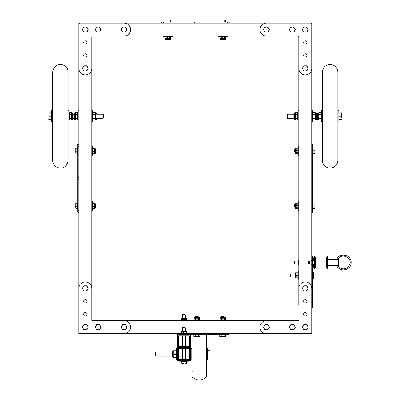 <?xml version="1.0" encoding="UTF-8"?>
<svg xmlns="http://www.w3.org/2000/svg" width="400" height="400" viewBox="0 0 400 400"><rect width="100%" height="100%" fill="white"/><g stroke="black" fill="none" stroke-linecap="round" stroke-linejoin="round"><path stroke-width="0.6" d="M298.79 37.08L298.79 68.395A6.47 6.47 0 0 0 305.26 74.865A6.47 6.47 0 0 0 311.73 68.395L311.73 24.14A1.035 1.035 0 0 0 310.695 23.105L266.435 23.105A6.47 6.47 0 0 0 259.965 29.575A6.47 6.47 0 0 0 266.435 36.045L297.755 36.045A1.035 1.035 0 0 1 298.79 37.08L298.79 52.22M298.79 68.415L298.79 304.56M229.17 333.675L229.17 334.71L191.385 334.71L191.385 333.675L190.35 333.675L311.73 333.675L311.73 288.38A6.47 6.47 0 0 0 305.26 281.91A6.47 6.47 0 0 0 298.79 288.38M215.265 23.105L311.73 23.105L311.73 24.135M311.73 68.415L311.73 167.575M311.73 170.94L311.73 176.725M311.73 180.09L311.73 185.875M311.73 189.24L311.73 195.025M311.73 198.39L311.73 256.03L312.765 256.03L312.765 301.325L311.73 301.325M312.765 268.97L311.73 268.97L311.73 288.365L311.73 256.03M184.45 23.105L78.8 23.105L78.8 24.135M78.8 68.415L78.8 158.425M78.8 161.79L78.8 167.575M78.8 170.94L78.8 176.725M78.8 180.09L78.8 185.875M78.8 189.24L78.8 288.365A6.47 6.47 0 0 1 85.27 281.91A6.47 6.47 0 0 1 91.745 288.38L91.745 68.415M91.745 304.56L91.745 319.705A1.035 1.035 0 0 0 92.78 320.735L124.095 320.735A6.47 6.47 0 0 1 130.565 327.205A6.47 6.47 0 0 1 124.095 333.675L79.84 333.675A1.035 1.035 0 0 1 78.8 332.64L78.8 333.675L190.35 333.675L190.35 334.71L177.41 334.71L177.41 333.675L177.41 360.59L190.35 360.59L190.35 347.65L177.41 347.65L190.35 347.65L190.35 333.675M91.745 37.08L91.745 68.395A6.47 6.47 0 0 1 85.27 74.865A6.47 6.47 0 0 1 78.8 68.395L78.8 24.14A1.035 1.035 0 0 1 79.84 23.105L124.095 23.105A6.47 6.47 0 0 1 130.565 29.575A6.47 6.47 0 0 1 124.095 36.045L92.78 36.045A1.035 1.035 0 0 0 91.745 37.08L91.745 52.22M91.745 320.735L298.79 320.735M298.79 319.7A1.035 1.035 0 0 1 297.755 320.735L266.435 320.735A6.47 6.47 0 0 0 259.965 327.205A6.47 6.47 0 0 0 266.435 333.675L310.695 333.675A1.035 1.035 0 0 0 311.73 332.64M303.575 314.265A1.68 1.68 0 0 0 306.1 315.72A1.68 1.68 0 0 0 306.1 312.805A1.68 1.68 0 0 0 303.575 314.265M303.575 301.325A1.68 1.68 0 0 0 306.1 302.78A1.68 1.68 0 0 0 306.1 299.865A1.68 1.68 0 0 0 303.575 301.325M78.8 332.64L78.8 288.38M91.745 319.7L91.745 288.38M86.955 314.265A1.68 1.68 0 0 1 84.43 315.72A1.68 1.68 0 0 1 84.43 312.805A1.68 1.68 0 0 1 86.955 314.265M86.955 301.325A1.68 1.68 0 0 1 84.43 302.78A1.68 1.68 0 0 1 84.43 299.865A1.68 1.68 0 0 1 86.955 301.325M87.86 288.38A2.59 2.59 0 0 0 83.03 287.09A2.59 2.59 0 0 0 85.27 290.97A2.59 2.59 0 0 0 87.86 288.38M87.515 287.09L88.26 288.38L86.765 290.97L83.78 290.97L82.285 288.38L83.78 285.795L86.765 285.795L87.515 287.09M263.85 327.205A2.59 2.59 0 0 0 268.68 328.495A2.59 2.59 0 0 0 266.435 324.615A2.59 2.59 0 0 0 263.85 327.205M264.195 328.495L263.45 327.205L264.945 324.615L267.93 324.615L269.425 327.205L267.93 329.79L264.945 329.79L264.195 328.495M302.67 288.38A2.59 2.59 0 0 0 307.5 289.675A2.59 2.59 0 0 0 305.26 285.795A2.59 2.59 0 0 0 302.67 288.38M303.015 289.675L302.27 288.38L303.765 285.795L306.75 285.795L308.245 288.38L306.75 290.97L303.765 290.97L303.015 289.675M126.68 327.205A2.59 2.59 0 0 0 121.85 325.91A2.59 2.59 0 0 0 124.095 329.79A2.59 2.59 0 0 0 126.68 327.205M126.335 325.91L127.08 327.205L125.59 329.79L122.6 329.79L121.105 327.205L122.6 324.615L125.59 324.615L126.335 325.91M87.86 327.205A2.59 2.59 0 0 0 83.03 325.91A2.59 2.59 0 0 0 85.27 329.79A2.59 2.59 0 0 0 87.86 327.205M87.515 325.91L88.26 327.205L86.765 329.79L83.78 329.79L82.285 327.205L83.78 324.615L86.765 324.615L87.515 325.91M302.67 327.205A2.59 2.59 0 0 0 307.5 328.495A2.59 2.59 0 0 0 305.26 324.615A2.59 2.59 0 0 0 302.67 327.205M303.015 328.495L302.27 327.205L303.765 324.615L306.75 324.615L308.245 327.205L306.75 329.79L303.765 329.79L303.015 328.495M289.73 327.205A2.59 2.59 0 0 0 294.56 328.495A2.59 2.59 0 0 0 292.32 324.615A2.59 2.59 0 0 0 289.73 327.205M290.075 328.495L289.33 327.205L290.825 324.615L293.81 324.615L295.305 327.205L293.81 329.79L290.825 329.79L290.075 328.495M100.8 327.205A2.59 2.59 0 0 0 95.97 325.91A2.59 2.59 0 0 0 98.215 329.79A2.59 2.59 0 0 0 100.8 327.205M100.455 325.91L101.2 327.205L99.705 329.79L96.72 329.79L95.225 327.205L96.72 324.615L99.705 324.615L100.455 325.91M303.575 42.515A1.68 1.68 0 0 1 306.1 41.06A1.68 1.68 0 0 1 306.1 43.975A1.68 1.68 0 0 1 303.575 42.515M303.575 55.455A1.68 1.68 0 0 1 306.1 54A1.68 1.68 0 0 1 306.1 56.915A1.68 1.68 0 0 1 303.575 55.455M86.955 42.515A1.68 1.68 0 0 0 84.43 41.06A1.68 1.68 0 0 0 84.43 43.975A1.68 1.68 0 0 0 86.955 42.515M86.955 55.455A1.68 1.68 0 0 0 84.43 54A1.68 1.68 0 0 0 84.43 56.915A1.68 1.68 0 0 0 86.955 55.455M187.815 23.105L193.6 23.105M196.965 23.105L202.75 23.105M206.115 23.105L211.9 23.105M91.745 36.045L298.79 36.045M289.73 29.575A2.59 2.59 0 0 0 294.56 30.87A2.59 2.59 0 0 0 292.32 26.99A2.59 2.59 0 0 0 289.73 29.575M290.075 30.87L289.33 29.575L290.825 26.99L293.81 26.99L295.305 29.575L293.81 32.165L290.825 32.165L290.075 30.87M263.85 29.575A2.59 2.59 0 0 0 268.68 30.87A2.59 2.59 0 0 0 266.435 26.99A2.59 2.59 0 0 0 263.85 29.575M264.195 30.87L263.45 29.575L264.945 26.99L267.93 26.99L269.425 29.575L267.93 32.165L264.945 32.165L264.195 30.87M302.67 68.395A2.59 2.59 0 0 0 307.5 69.69A2.59 2.59 0 0 0 305.26 65.81A2.59 2.59 0 0 0 302.67 68.395M303.015 69.69L302.27 68.395L303.765 65.81L306.75 65.81L308.245 68.395L306.75 70.985L303.765 70.985L303.015 69.69M302.67 29.575A2.59 2.59 0 0 0 307.5 30.87A2.59 2.59 0 0 0 305.26 26.99A2.59 2.59 0 0 0 302.67 29.575M303.015 30.87L302.27 29.575L303.765 26.99L306.75 26.99L308.245 29.575L306.75 32.165L303.765 32.165L303.015 30.87M87.86 29.575A2.59 2.59 0 0 0 83.03 28.28A2.59 2.59 0 0 0 85.27 32.165A2.59 2.59 0 0 0 87.86 29.575M87.515 28.28L88.26 29.575L86.765 32.165L83.78 32.165L82.285 29.575L83.78 26.99L86.765 26.99L87.515 28.28M126.68 29.575A2.59 2.59 0 0 0 121.85 28.28A2.59 2.59 0 0 0 124.095 32.165A2.59 2.59 0 0 0 126.68 29.575M126.335 28.28L127.08 29.575L125.59 32.165L122.6 32.165L121.105 29.575L122.6 26.99L125.59 26.99L126.335 28.28M100.8 29.575A2.59 2.59 0 0 0 95.97 28.28A2.59 2.59 0 0 0 98.215 32.165A2.59 2.59 0 0 0 100.8 29.575M100.455 28.28L101.2 29.575L99.705 32.165L96.72 32.165L95.225 29.575L96.72 26.99L99.705 26.99L100.455 28.28M87.86 68.395A2.59 2.59 0 0 0 83.03 67.105A2.59 2.59 0 0 0 85.27 70.985A2.59 2.59 0 0 0 87.86 68.395M87.515 67.105L88.26 68.395L86.765 70.985L83.78 70.985L82.285 68.395L83.78 65.81L86.765 65.81L87.515 67.105M194.55 23.105L194.55 22.07L227.31 22.07L227.31 23.105L163.255 23.105L163.255 22.07L161.36 22.07L161.36 23.105M194.55 22.07L163.255 22.07M227.31 22.07L229.205 22.07L229.205 23.105M170.33 20L168.5 20L170.33 20M166 20L168.5 20L166 20M164.945 20.14L164.945 21.965L170.72 21.965L170.51 20.03M167.06 21.965L167.06 20.14M169.945 21.965L169.945 20.14M166.28 39.775L169.385 39.775M166.28 39.87L166.595 40.185L169.065 40.185L169.385 39.87M163.175 36.045L163.175 36.665L172.49 36.665L172.49 36.045M170.015 36.99L170.015 38.58L170.51 38.685L170.51 36.885L165.015 36.99L165.53 36.665M169.05 39.775L166.105 39.775M169.675 36.99L169.675 38.58L170.015 38.58M167.325 36.99L167.325 38.58L169.675 38.58M166.86 36.99L166.86 38.58L167.325 38.58M165.14 36.99L165.14 38.58L166.86 38.58M165.015 36.99L165.14 38.58M170.51 38.685L165.015 38.58M169.355 39.775L165.68 39.775L165.245 39.34L170.415 39.34L169.355 39.775M225.235 20L223.405 20L225.235 20M220.905 20L223.405 20L220.905 20M219.845 20.14L219.845 21.965L225.62 21.965L225.41 20.03M221.96 21.965L221.96 20.14M224.845 21.965L224.845 20.14M221.18 39.775L224.285 39.775M221.18 39.87L221.5 40.185L223.97 40.185L224.285 39.87M218.075 36.045L218.075 36.665L227.39 36.665L227.39 36.045M224.92 36.99L224.92 38.58L225.41 38.685L225.41 36.885L219.92 36.99L220.43 36.665M224.46 39.775L221.01 39.775M224.58 36.99L224.58 38.58L224.92 38.58M222.225 36.99L222.225 38.58L224.58 38.58M221.765 36.99L221.765 38.58L222.225 38.58M220.045 36.99L220.045 38.58L221.765 38.58M219.92 36.99L220.045 38.58M225.41 38.685L219.92 38.58M224.255 39.775L220.58 39.775L220.145 39.34L225.32 39.34L224.255 39.775M311.73 177.675L312.765 177.675L312.765 210.43L311.73 210.43L311.73 146.38L312.765 146.38L312.765 144.485L311.73 144.485M312.765 177.675L312.765 146.38M312.765 210.43L312.765 212.325L311.73 212.325M78.8 179.14L77.765 179.14L77.765 146.385L78.8 146.385L78.8 210.435L77.765 210.435L77.765 212.33L78.8 212.33M77.765 179.14L77.765 210.435M77.765 146.385L77.765 144.49L78.8 144.49M75.695 203.36L75.695 205.19L75.695 203.36M75.695 207.69L75.695 205.19L75.695 207.69M75.835 208.745L77.665 208.745L77.665 202.975L75.73 203.18M77.665 206.635L75.835 206.635M77.665 203.745L75.835 203.745M95.47 207.41L95.47 204.305M95.565 207.41L95.885 207.095L95.885 204.625L95.565 204.305M91.745 210.52L92.365 210.52L92.365 201.2L91.745 201.2M92.685 203.675L94.275 203.675L94.38 203.18L92.58 203.18L92.685 208.675L92.365 208.165M92.685 204.015L94.275 204.015L94.275 203.675M92.685 206.365L94.275 206.365L94.275 204.015M92.685 206.83L94.275 206.83L94.275 206.365M92.685 208.55L94.275 208.55L94.275 206.83M92.685 208.675L94.275 208.55M94.38 203.18L94.275 208.675M95.47 204.335L95.47 208.015L95.04 208.445L95.04 203.275L95.47 204.335M75.695 148.46L75.695 150.29L75.695 148.46M75.695 152.79L75.695 150.29L75.695 152.79M75.835 153.845L77.665 153.845L77.665 148.07L75.73 148.28M77.665 151.73L75.835 151.73M77.665 148.845L75.835 148.845M95.47 152.51L95.47 149.405M95.565 152.51L95.885 152.195L95.885 149.725L95.565 149.405M91.745 155.615L92.365 155.615L92.365 146.3L91.745 146.3M92.685 148.775L94.275 148.775L94.38 148.28L92.58 148.28L92.685 153.775L92.365 153.26M92.685 149.115L94.275 149.115L94.275 148.775M92.685 151.465L94.275 151.465L94.275 149.115M92.685 151.93L94.275 151.93L94.275 151.465M92.685 153.65L94.275 153.65L94.275 151.93M92.685 153.775L94.275 153.65M94.38 148.28L94.275 153.775M95.47 149.435L95.47 153.11L95.04 153.545L95.04 148.375L95.47 149.435M314.835 208.355L314.835 206.525L314.835 208.355M314.835 204.025L314.835 206.525L314.835 204.025M314.695 202.97L312.865 202.97L312.865 208.745L314.8 208.535M312.865 205.085L314.695 205.085M312.865 207.97L314.695 207.97M295.06 204.305L295.06 207.41M294.965 204.305L294.645 204.62L294.645 207.095L294.965 207.41M298.79 201.2L298.165 201.2L298.165 210.515L298.79 210.515M297.845 208.04L296.255 208.04L296.15 208.535L297.95 208.535L297.845 203.045L298.165 203.555M295.06 207.075L295.06 204.13M297.845 207.7L296.255 207.7L296.255 208.04M297.845 205.35L296.255 205.35L296.255 207.7M297.845 204.89L296.255 204.89L296.255 205.35M297.845 203.165L296.255 203.165L296.255 204.89M297.845 203.045L296.255 203.165M296.15 208.535L296.255 203.045M295.06 207.38L295.06 203.705L295.49 203.27L295.49 208.445L295.06 207.38M314.835 153.455L314.835 151.625L314.835 153.455M314.835 149.125L314.835 151.625L314.835 149.125M314.695 148.07L312.865 148.07L312.865 153.845L314.8 153.635M312.865 150.185L314.695 150.185M312.865 153.07L314.695 153.07M295.06 149.405L295.06 152.51M294.965 149.405L294.645 149.72L294.645 152.19L294.965 152.51M298.79 146.3L298.165 146.3L298.165 155.615L298.79 155.615M297.845 153.14L296.255 153.14L296.15 153.635L297.95 153.635L297.845 148.14L298.165 148.655M295.06 152.175L295.06 149.23M297.845 152.8L296.255 152.8L296.255 153.14M297.845 150.45L296.255 150.45L296.255 152.8M297.845 149.985L296.255 149.985L296.255 150.45M297.845 148.265L296.255 148.265L296.255 149.985M297.845 148.14L296.255 148.265M296.15 153.635L296.255 148.14M295.06 152.48L295.06 148.8L295.49 148.37L295.49 153.54L295.06 152.48M191.385 334.71L190.35 334.71M191.385 333.675L222.7 333.675L222.7 334.71M220.455 336.78L222.7 336.78L220.455 336.78M225.685 336.64L222.7 336.78L225.685 336.64L225.685 334.81L224.195 334.81L224.195 336.64M219.71 336.64L219.71 334.81L224.195 334.81M221.205 334.81L221.205 336.64M221.145 317.005L221.465 316.59L223.935 316.59L224.25 316.91L221.145 316.91M227.355 320.735L227.355 320.11L218.04 320.11L218.04 320.735M225 320.11L225.56 319.79L225.56 318.2L224.33 318.2L224.33 319.79L225.55 319.79L225.285 317.44A0.43 0.43 0 0 0 224.855 317.005L224.425 317.005M220.395 320.11L219.84 319.79L224.33 319.79M225.285 318.04L220.115 318.04L219.84 319.79L219.85 318.2L221.48 318.2L221.48 319.79M221.065 319.79L221.065 318.2M223.915 319.79L223.915 318.2L221.48 318.2M223.915 318.2L224.33 318.2M199.805 336.64L193.83 336.64L199.805 336.64L199.805 334.81L198.31 334.81L198.31 336.64M193.83 336.64L193.83 334.81L198.31 334.81M195.325 334.81L195.325 336.64M198.37 317.005L195.265 317.005M198.37 316.91L198.055 316.59L195.585 316.59L195.265 316.91M201.475 320.735L201.475 320.11L192.16 320.11L192.16 320.735M194.515 320.11L193.96 319.79L199.68 319.79L199.67 318.2L198.45 318.2L198.45 319.79M195.095 317.005L194.665 317.005A0.43 0.43 0 0 0 194.235 317.44L199.405 317.44L198.97 317.005M193.96 319.79L193.96 318.2L193.97 319.79M195.185 319.79L195.185 318.2L193.97 318.2M195.6 319.79L195.6 318.2L195.185 318.2M198.035 319.79L198.035 318.2L195.6 318.2M198.035 318.2L198.45 318.2M193.96 318.2L199.405 318.04L199.68 319.79L199.12 320.11M194.235 318.04L194.235 317.44M178.445 348.685L178.445 359.555L189.315 359.555L189.315 348.685L178.445 348.685M189.315 346.615L189.315 335.745L178.445 335.745L178.445 346.615L189.315 346.615M185.43 318.04L185.43 314.945L182.325 314.945L182.325 318.04M185.43 314.945L185.115 314.625L182.64 314.625L182.325 314.945M182.15 318.04L186.03 318.04L182.15 318.04M181.29 320.735L181.29 319.08L181.53 320.735M183.635 320.735L183.635 319.235L181.53 319.235M184.12 320.735L184.12 319.235L183.635 319.235M186.225 320.735L186.225 319.235L184.12 319.235M186.465 320.735L186.465 319.08L186.225 319.235M186.465 318.475L181.29 318.475L181.29 319.08L186.465 319.08L186.03 318.04M188.535 360.59L188.535 361.21L179.22 361.21L179.22 360.59M183.88 363.28L181.29 363.14L183.88 363.28M186.465 363.28L185.17 363.28L186.465 363.28M181.29 363.14L181.29 361.315L186.465 361.315L186.465 363.14M183.88 363.14L183.88 361.315M185.43 330.98L185.43 327.885L182.325 327.885L182.325 330.98M185.43 327.885L185.115 327.565L182.64 327.565L182.325 327.885M182.15 330.98L186.03 330.98L182.15 330.98M181.29 333.675L181.29 332.02L181.53 333.675M183.635 333.675L183.635 332.175L181.53 332.175M184.12 333.675L184.12 332.175L183.635 332.175M186.225 333.675L186.225 332.175L184.12 332.175M186.465 333.675L186.465 332.02L186.225 332.175M186.465 331.415L181.29 331.415L181.29 332.02L186.465 332.02L186.03 330.98M337.87 72.28A7.765 7.765 0 0 0 330.105 64.515A7.765 7.765 0 0 0 322.34 72.28L322.34 160.275A7.765 7.765 0 0 0 330.105 168.035A7.765 7.765 0 0 0 337.87 160.275L337.87 72.28M52.665 97.665L52.665 77.455M52.665 95.185L52.665 72.28C54.31 64.035 59.015 64.37 62.065 64.69C65.885 65.785 67.925 68.315 68.19 72.28L68.19 160.275C66.6 168.425 61.885 168.205 58.82 167.87C54.985 166.785 52.93 164.25 52.665 160.275L52.665 95.185M68.19 97.665L68.19 77.455M338.125 110.58L338.125 121.97L338.905 121.97L338.905 110.58L338.125 110.58M322.34 110.58L321.565 110.58L321.565 121.97L322.34 121.97M321.565 113.275L321.13 112.525L318.94 112.525L318.94 114.195L321.13 114.195L321.13 112.53L318.94 112.525L318.715 112.915L317.96 112.915A0.54 0.54 0 0 0 317.42 113.455L317.42 119.1L317.96 119.635L317.96 112.915M321.565 119.28L321.13 120.03L321.13 114.195M317.42 118.56L317.42 113.99M318.715 112.915L318.715 119.635L318.94 120.03L321.13 120.03L318.94 120.02L318.94 117.94L321.13 117.94M321.13 118.36L318.94 118.36M321.13 114.615L318.94 114.615L318.94 117.94M318.94 114.615L318.94 114.195M312.505 119.28L312.94 120.03L315.125 120.03L315.125 118.36L312.94 118.36L312.94 120.02L315.125 120.03L315.35 119.635L316.105 119.635A0.54 0.54 0 0 0 316.645 119.1L316.645 113.455L316.105 112.915L316.105 119.635M312.505 113.275L312.94 112.525L312.94 118.36M315.35 119.635L315.35 112.915L315.125 112.525L312.94 112.525L315.125 112.53L315.125 114.615L312.94 114.615M312.94 114.195L315.125 114.195M312.94 117.94L315.125 117.94L315.125 114.615M315.125 117.94L315.125 118.36M311.73 121.97L312.505 121.97L312.505 110.58L311.73 110.58M298.79 110.58L298.01 110.58L298.01 121.97L298.79 121.97M298.01 119.28L297.58 120.03L297.58 112.525L295.39 112.53L295.39 114.195L297.58 114.195M297.58 118.36L295.39 118.36L295.39 120.02L297.58 120.02L295.39 120.03L295.165 119.635L295.165 112.915L295.39 112.525L297.58 112.525L298.01 113.275M297.58 117.94L295.39 117.94L295.39 118.36M297.58 114.615L295.39 114.615L295.39 117.94M295.39 114.615L295.39 114.195M293.87 119.1L293.87 113.455L294.41 112.915L294.41 119.635A0.54 0.54 0 0 1 293.87 119.1M295.165 119.635L294.41 119.635M341.645 117.96L341.645 114.595L341.645 117.96M341.645 112.91L341.645 114.595L341.645 112.91M341.445 119.64L339.06 119.64L339.06 112.91L341.445 112.91M339.06 116.275L341.445 116.275M293.87 114.205L287.54 114.205L287.54 118.345L293.87 118.345M287.54 114.205L287.14 114.605L287.14 117.95L287.54 118.345M52.405 121.97L52.405 110.58L51.63 110.58L51.63 121.97L52.405 121.97M68.19 121.97L68.97 121.97L68.97 110.58L68.19 110.58M68.97 113.275L69.4 112.525L69.4 120.03L71.59 120.02L71.59 118.36L69.4 118.36M69.4 114.195L71.59 114.195L71.59 112.53L69.4 112.53L71.59 112.525L71.815 112.915L71.815 119.635L71.59 120.03L69.4 120.03L68.97 119.28M73.11 113.99L73.11 113.455A0.54 0.54 0 0 0 72.57 112.915L72.57 119.635L73.11 119.1M69.4 114.615L71.59 114.615L71.59 114.195M69.4 117.94L71.59 117.94L71.59 114.615M71.59 117.94L71.59 118.36M71.815 112.915L72.57 112.915M78.025 119.28L77.595 120.03L77.595 112.525L75.405 112.53L75.405 114.195L77.595 114.195M77.595 118.36L75.405 118.36L75.405 120.02L77.595 120.02L75.405 120.03L75.18 119.635L75.18 112.915L75.405 112.525L77.595 112.525L78.025 113.275M73.885 118.56L73.885 113.99M77.595 117.94L75.405 117.94L75.405 118.36M77.595 114.615L75.405 114.615L75.405 117.94M75.405 114.615L75.405 114.195M73.885 119.1L73.885 113.455L74.425 112.915L74.425 119.635A0.54 0.54 0 0 1 73.885 119.1M75.18 119.635L74.425 119.635M78.8 121.97L78.025 121.97L78.025 110.58L78.8 110.58M91.745 121.97L92.52 121.97L92.52 110.58L91.745 110.58M92.52 119.28L92.95 120.03L95.14 120.03L95.14 118.36L92.95 118.36L92.95 120.02L95.14 120.03L95.365 119.635L96.12 119.635A0.54 0.54 0 0 0 96.66 119.1L96.66 118.56M92.52 113.275L92.95 112.525L92.95 118.36M95.365 119.635L95.365 112.915L95.14 112.525L92.95 112.525L95.14 112.53L95.14 114.615L92.95 114.615M92.95 114.195L95.14 114.195M92.95 117.94L95.14 117.94L95.14 114.615M95.14 117.94L95.14 118.36M48.885 116.275L49.085 112.91L48.885 116.275M48.885 119.64L48.885 117.96L48.885 119.64M49.085 112.91L51.47 112.91L51.47 119.64L49.085 119.64M49.085 116.275L51.47 116.275M96.66 118.345L102.99 118.345L102.99 114.205L96.66 114.205M102.99 118.345L103.39 117.95L103.39 114.605L102.99 114.205M312.765 257.845L313.385 257.845L313.385 260.95L313.385 257.845L314.005 257.845L314.005 260.95L314.005 257.845L314.625 257.845M312.765 267.16L314.005 267.16L314.005 264.055L314.005 267.16L314.625 267.16M313.385 267.16L313.385 264.055L313.385 267.16M327.565 268.97L314.625 268.97L314.625 256.03L327.565 256.03L327.565 268.97M326.53 267.935L315.66 267.935L315.66 257.065L326.53 257.065L326.53 267.935M328.19 265.35L328.19 267.16L327.565 267.16M327.565 257.845L328.19 257.845L328.19 259.655M297.96 260.95L294.86 260.95L294.86 264.055L297.96 264.055M294.86 260.95L294.545 261.265L294.545 263.735L294.86 264.055M297.96 264.225L297.96 260.775M311.73 307.795L312.765 307.795L312.765 301.325M290.725 276.995L290.725 273.89L290.415 274.2L290.415 276.685L290.725 276.995L295.06 276.995M313.335 272.335L313.335 278.55L313.705 278.55L313.705 272.335L312.765 272.91M298.79 270.785L298.165 270.785L298.165 280.1L298.79 280.1M297.845 277.79L296.1 278.03L298 278.03L298 272.855L296.1 272.855L296.255 275.2L297.845 275.2M297.845 275.68L296.255 275.68L296.255 275.2M297.845 273.095L296.255 273.095M296.255 275.68L296.255 277.79M295.06 275.44L295.06 273.29L295.49 272.855L295.49 278.03L295.06 277.595L295.06 275.44M295.49 278.03L296.1 278.03L296.1 272.855L295.49 272.855M309.48 264.055L309.48 260.95L308.415 261.335L308.415 263.665L311.075 264.055A0.52 0.52 0 0 0 311.52 264.315L311.97 264.055M327.825 262.5L327.825 265.35L338.695 265.35L338.695 259.655L327.825 259.655L327.825 262.5M338.695 259.655L338.955 259.915L338.695 265.35M311.97 260.95L311.52 260.69A0.52 0.52 0 0 0 311.075 260.95L309.48 260.95M206.655 348.425L206.655 359.815L207.43 359.815L207.43 348.425L206.655 348.425M177.41 359.815L176.63 359.815L176.63 348.425L177.41 348.425M190.35 348.425L191.125 348.425L191.125 359.815L191.9 359.815L191.9 348.425L191.125 348.425L191.125 359.815L190.35 359.815M176.2 357.24L173.785 357.485L176.42 357.485L176.42 350.755L173.785 350.755L174.01 353.875L176.2 353.875M172.49 356.405L172.49 351.295L173.03 350.76L173.03 357.48L172.49 356.94L172.49 354.12M176.2 354.36L174.01 354.36L174.01 353.875M176.2 351L174.01 351M174.01 354.36L174.01 357.24M173.03 357.48L173.785 357.48L173.785 350.755L173.03 350.76M192.16 336.26L192.16 352.05L191.9 352.05M191.9 356.19L192.16 356.19L192.16 371.975L192.16 354.12M192.16 334.71L192.16 376.895C196.99 381.01 201.82 381.01 206.655 376.895L206.655 334.71M206.655 336.26L206.655 356.19M192.16 360.07L192.16 348.165M206.655 352.05L206.655 360.07M209.97 350.235L209.97 358.005L209.97 350.235L207.585 350.235L207.585 352.175L209.97 352.175M209.97 358.005L207.585 358.005L207.585 352.175M207.585 356.06L209.97 356.06M189.315 352.05L185.43 352.05M182.325 352.05L178.445 352.05M172.49 352.05L156.065 352.05L156.065 356.19L172.49 356.19M156.065 352.05L155.67 352.445L155.67 355.795L156.065 356.19M196.015 23.105L196.015 22.07M311.73 179.14L312.765 179.14M78.8 177.675L77.765 177.675M220.115 318.04L220.115 317.44L225.285 317.44M95.365 112.915L96.12 112.915L96.12 119.635M298.79 265.085L298.39 265.085L298.39 259.915L297.96 260.35M312.765 270.005L311.73 270.005M170.135 36.665L170.51 36.885M165.245 38.74L165.245 39.34M170.415 38.74L170.415 39.34M225.035 36.665L225.41 36.885M220.145 38.74L220.145 39.34M225.32 38.74L225.32 39.34M92.365 203.555L92.58 203.18M94.435 208.445L95.04 208.445M94.435 203.275L95.04 203.275M92.365 148.655L92.58 148.28M94.435 153.545L95.04 153.545M94.435 148.375L95.04 148.375M298.165 208.16L297.95 208.535M296.095 203.27L295.49 203.27M296.095 208.445L295.49 208.445M298.165 153.26L297.95 153.635M296.095 148.37L295.49 148.37M296.095 153.54L295.49 153.54M220.115 317.44L220.545 317.005M199.405 318.04L199.405 317.44M181.29 318.475L181.725 318.04M185.43 359.555L185.43 348.685M185.43 346.615L185.43 335.745M182.325 359.555L182.325 348.685M182.325 346.615L182.325 335.745M181.29 331.415L181.725 330.98M318.715 119.635L317.96 119.635M315.35 112.915L316.105 112.915M295.165 112.915L294.41 112.915M338.125 114.205L337.87 114.205M317.42 114.205L316.645 114.205M338.125 118.345L337.87 118.345M317.42 118.345L316.645 118.345M71.815 119.635L72.57 119.635M75.18 112.915L74.425 112.915M96.12 112.915L96.66 113.455M52.405 118.345L52.665 118.345M73.11 118.345L73.885 118.345M52.405 114.205L52.665 114.205M73.11 114.205L73.885 114.205M326.53 264.055L315.66 264.055L326.53 264.055M298.39 265.085L297.96 264.655M298.79 259.915L298.39 259.915M290.725 273.89L295.06 273.89M312.765 277.975L313.335 278.55M298.165 273.14L298 272.855M298.165 277.745L298 278.03M312.765 264.055L314.625 264.055M312.765 260.95L314.625 260.95M315.66 260.95L326.53 260.95M327.565 265.09L327.825 265.35M327.565 259.915L327.825 259.655M337.805 265.35C341.83 270.28 345.795 270.06 349.7 264.695C352.77 257.405 340.905 252.38 337.805 259.655M336.67 265.35C339.23 272.76 351.34 270.545 351.115 262.71C351.785 254.665 339.31 252.03 336.67 259.655M176.63 351.115L176.42 350.755M176.63 357.12L176.42 357.485M192.42 371.72L192.16 371.975M189.315 356.19L185.43 356.19M182.325 356.19L178.445 356.19"/></g></svg>
